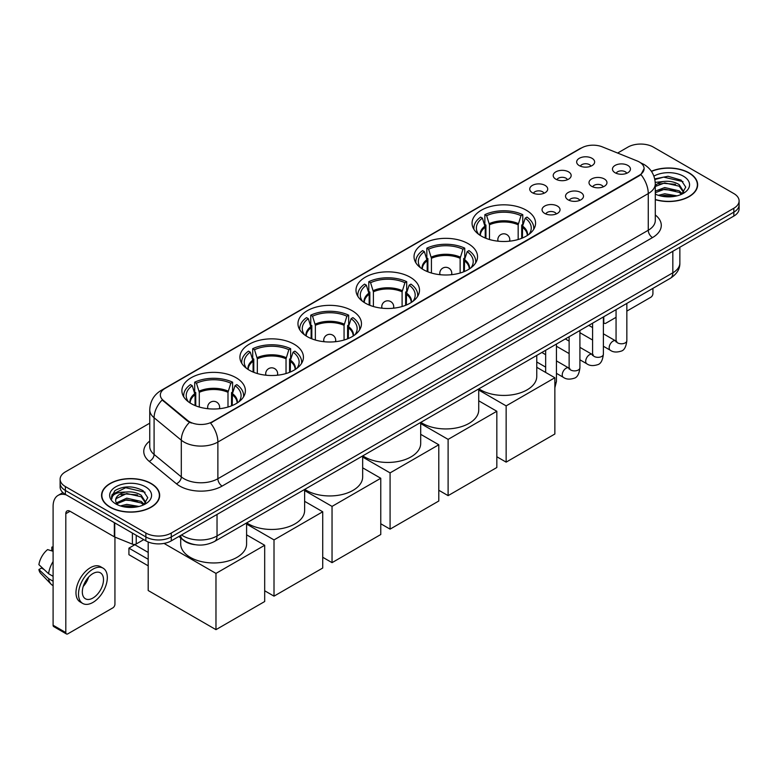 <?xml version="1.0" encoding="UTF-8"?>
<svg xmlns="http://www.w3.org/2000/svg" width="778" height="778" viewBox="0 0 778 778"><rect width="100%" height="100%" fill="white"/><g stroke="black" fill="none" stroke-linecap="round" stroke-linejoin="round"><path stroke-width="1.17" d="M294.133 344.216A31.752 18.332 0 0 0 259.531 340.249A31.752 18.332 0 0 0 239.925 357.18A31.752 18.332 0 0 0 249.232 370.143A31.752 18.332 0 0 0 283.834 374.121A31.752 18.332 0 0 0 303.43 357.18A31.752 18.332 0 0 0 294.133 344.216M468.23 243.699A31.752 18.332 0 0 0 433.628 239.731A31.752 18.332 0 0 0 414.032 256.662A31.752 18.332 0 0 0 423.329 269.626A31.752 18.332 0 0 0 457.931 273.603A31.752 18.332 0 0 0 477.536 256.662A31.752 18.332 0 0 0 468.23 243.699M410.201 277.211A31.752 18.332 0 0 0 375.599 273.234A31.752 18.332 0 0 0 355.993 290.175A31.752 18.332 0 0 0 365.3 303.128A31.752 18.332 0 0 0 399.902 307.106A31.752 18.332 0 0 0 419.498 290.175A31.752 18.332 0 0 0 410.201 277.211M352.162 310.714A31.752 18.332 0 0 0 317.56 306.736A31.752 18.332 0 0 0 297.964 323.677A31.752 18.332 0 0 0 307.261 336.641A31.752 18.332 0 0 0 341.863 340.608A31.752 18.332 0 0 0 361.469 323.677A31.752 18.332 0 0 0 352.162 310.714M236.094 377.729A31.752 18.332 0 0 0 201.492 373.751A31.752 18.332 0 0 0 181.896 390.692A31.752 18.332 0 0 0 191.194 403.646A31.752 18.332 0 0 0 225.795 407.623A31.752 18.332 0 0 0 245.391 390.692A31.752 18.332 0 0 0 236.094 377.729M526.268 210.196A31.752 18.332 0 0 0 491.667 206.219A31.752 18.332 0 0 0 472.061 223.16A31.752 18.332 0 0 0 481.368 236.123A31.752 18.332 0 0 0 515.97 240.091A31.752 18.332 0 0 0 535.565 223.16A31.752 18.332 0 0 0 526.268 210.196M555.832 179.183A8.986 5.183 180 0 1 554.053 177.715A8.986 5.183 180 0 1 557.029 171.267A8.986 5.183 180 0 1 568.543 171.85A8.986 5.183 180 0 1 570.323 177.715A8.986 5.183 180 0 1 555.832 179.183M567.454 179.728A5.388 3.112 0 0 0 566.005 178.211A5.388 3.112 0 0 0 560.695 177.423A5.388 3.112 0 0 0 556.931 179.728M532.366 192.73A8.986 5.183 180 0 1 530.586 191.271A8.986 5.183 180 0 1 533.562 184.824A8.986 5.183 180 0 1 545.077 185.397A8.986 5.183 180 0 1 546.856 191.271A8.986 5.183 180 0 1 532.366 192.73M543.978 193.275A5.388 3.112 0 0 0 542.538 191.758A5.388 3.112 0 0 0 537.219 190.97A5.388 3.112 0 0 0 533.465 193.275M579.309 165.636A8.986 5.183 180 0 1 577.519 164.168A8.986 5.183 180 0 1 580.495 157.72A8.986 5.183 180 0 1 592.009 158.304A8.986 5.183 180 0 1 593.799 164.168A8.986 5.183 180 0 1 579.309 165.636M590.92 166.171A5.388 3.112 0 0 0 589.471 164.654A5.388 3.112 0 0 0 584.161 163.866A5.388 3.112 0 0 0 580.398 166.171M591.63 186.302A8.986 5.183 180 0 1 589.85 184.833A8.986 5.183 180 0 1 592.826 178.386A8.986 5.183 180 0 1 604.341 178.969A8.986 5.183 180 0 1 606.12 184.833A8.986 5.183 180 0 1 591.63 186.302M603.242 186.837A5.388 3.112 0 0 0 601.793 185.32A5.388 3.112 0 0 0 596.483 184.532A5.388 3.112 0 0 0 592.729 186.837M568.164 199.849A8.986 5.183 180 0 1 566.384 198.38A8.986 5.183 180 0 1 569.36 191.933A8.986 5.183 180 0 1 580.874 192.516A8.986 5.183 180 0 1 582.654 198.38A8.986 5.183 180 0 1 568.164 199.849M579.775 200.393A5.388 3.112 0 0 0 578.326 198.876A5.388 3.112 0 0 0 573.016 198.089A5.388 3.112 0 0 0 569.253 200.393M544.697 213.405A8.986 5.183 180 0 1 542.908 211.937A8.986 5.183 180 0 1 545.884 205.489A8.986 5.183 180 0 1 557.408 206.063A8.986 5.183 180 0 1 559.188 211.937A8.986 5.183 180 0 1 544.697 213.405M556.309 213.94A5.388 3.112 0 0 0 554.86 212.423A5.388 3.112 0 0 0 549.55 211.635A5.388 3.112 0 0 0 545.786 213.94M615.097 172.755A8.986 5.183 180 0 1 613.317 171.286A8.986 5.183 180 0 1 616.293 164.839A8.986 5.183 180 0 1 627.807 165.413A8.986 5.183 180 0 1 629.587 171.286A8.986 5.183 180 0 1 615.097 172.755M626.708 173.29A5.388 3.112 0 0 0 625.269 171.773A5.388 3.112 0 0 0 619.949 170.985A5.388 3.112 0 0 0 616.195 173.29M637.211 160.968A16.173 9.336 180 0 1 639.37 162.018A16.173 9.336 180 0 1 644.106 168.622A16.173 9.336 180 0 1 639.37 175.225L212.375 421.744A16.173 9.336 180 0 1 187.683 420.499L163.263 400.359A16.173 9.336 180 0 1 160.336 395.01A16.173 9.336 180 0 1 165.072 388.407L581.613 147.917A16.173 9.336 180 0 1 602.328 146.867L637.211 160.968M195.045 544.688A17.972 10.377 180 0 1 183.676 540.447L178.872 536.48M655.29 199.674A29.058 16.776 0 0 0 697.652 184.765A29.058 16.776 0 0 0 689.143 172.901A29.058 16.776 0 0 0 651.38 171.257M151.165 483.498A29.058 16.776 0 0 0 119.501 479.87A29.058 16.776 0 0 0 101.558 495.362A29.058 16.776 0 0 0 110.077 507.227A29.058 16.776 0 0 0 141.732 510.864A29.058 16.776 0 0 0 159.675 495.362A29.058 16.776 0 0 0 151.165 483.498M644.106 168.622L640.936 174.564L639.37 175.702L210.556 423.047A20.967 12.108 60 0 1 217.879 442.05A23.962 13.839 180 0 1 183.997 442.05A23.962 13.839 180 0 1 181.303 440.202L154.093 417.757A23.962 13.839 180 0 1 149.755 409.821L149.755 446.514A23.962 13.839 0 0 0 154.093 454.449L181.303 476.885A23.962 13.839 0 0 0 183.997 478.733A23.962 13.839 0 0 0 217.879 478.733L648.269 230.249A23.962 13.839 0 0 0 655.29 220.466L655.29 183.783A23.962 13.839 180 0 1 648.269 193.566A20.967 12.108 -120 0 0 640.936 174.564M149.755 423.174L65.381 471.886A17.972 10.377 0 0 0 60.12 479.219L60.12 487.047A17.972 10.377 0 0 0 65.381 494.39L145.865 540.856L145.865 536.937A17.972 10.377 0 0 0 171.286 536.937L733.839 212.151A17.972 10.377 0 0 0 739.1 204.818A17.972 10.377 0 0 1 733.839 212.151L171.286 536.937A17.972 10.377 0 0 1 145.865 536.937L65.381 490.471L145.865 536.937L145.865 533.027A17.972 10.377 0 0 0 171.286 533.027L733.839 208.241A17.972 10.377 0 0 0 739.1 200.909A17.972 10.377 0 0 0 733.839 193.566L653.355 147.1A17.972 10.377 0 0 0 627.934 147.1L617.625 153.052M60.12 483.138A17.972 10.377 0 0 0 65.381 490.471A17.972 10.377 0 0 1 60.12 483.138M191.32 423.047L187.683 421.209L162.174 399.97A20.967 14.023 129.5 0 0 154.093 417.757L154.093 454.449A5.991 4.007 -50.5 0 1 149.181 461.325A29.953 17.291 180 0 1 149.755 441.029M60.12 479.219A17.972 10.377 0 0 0 65.381 486.561L145.865 533.027M145.865 540.856A17.972 10.377 0 0 0 171.286 540.856L733.839 216.07A17.972 10.377 0 0 0 739.1 208.728L739.1 200.909M655.29 199.479A28.757 16.601 0 0 0 697.36 184.765A28.757 16.601 0 0 0 688.929 173.027A28.757 16.601 0 0 0 651.487 171.423M658.373 195.327L664.723 193.78L677.035 195.842M660.862 196.017L664.723 195.336L674.458 196.387M655.29 191.125L664.723 187.566L679.194 190.843L682.277 193.78M655.29 192.681L664.723 189.122L679.194 192.39L681.47 194.315M655.241 182.392L663.887 181.449A14.977 8.646 0 0 0 655.29 185.699M663.887 181.449C669.634 180.846 674.74 181.906 679.194 184.629L683.58 191.524L683.473 192.672M655.29 186.467L664.723 182.908L679.194 186.185L683.531 192.302M655.29 193.673L656.136 194.5M655.29 194.111A20.967 12.108 0 0 0 683.424 193.323A20.967 12.108 0 0 0 683.424 176.207A20.967 12.108 0 0 0 653.909 176.129M681.722 194.208L685.749 187.119L681.149 180.146L668.039 176.266L654.736 178.901M654.881 179.562L663.653 177.121L682.996 181.624M659.024 184.192L663.653 183.326L675.518 184.328M659.024 190.396L663.653 189.54L675.518 190.542M661.261 196.105L674.225 196.426M603.378 321.732L603.786 321.966A2.995 1.731 120 0 0 604.409 323.337A2.995 1.731 120 0 0 605.906 323.191L616.059 317.327M626.844 311.103L650.807 297.264A2.995 1.731 120 0 0 652.927 293.598L652.927 288.356M603.786 321.966L603.786 316.724M110.282 507.1A28.757 16.601 0 0 0 141.625 510.699A28.757 16.601 0 0 0 159.373 495.362A28.757 16.601 0 0 0 150.951 483.624A28.757 16.601 0 0 0 119.618 480.026A28.757 16.601 0 0 0 101.86 495.362A28.757 16.601 0 0 0 110.282 507.1M120.395 505.933L126.746 504.377L139.048 506.449M122.875 506.614L126.746 505.933L136.471 506.984M116.35 502.889L126.746 498.173L141.207 501.44L144.29 504.377M116.875 503.745L126.746 499.719L141.207 502.996L143.483 504.922M143.736 504.805L147.771 497.716L143.171 490.743C133.31 485.657 123.916 485.598 114.979 490.568L111.517 496.889L111.847 498.922C112.042 494.37 116.729 492.075 125.91 492.046A14.977 8.646 0 0 0 115.64 500.254A14.977 8.646 0 0 0 116.369 502.919L118.159 505.097M125.91 492.046C131.657 491.443 136.753 492.503 141.207 495.226L145.593 502.131L145.486 503.269M115.64 500.429L116.155 498.591L126.746 493.505L141.207 496.782L145.544 502.909M145.447 486.804A20.967 12.108 0 0 0 115.796 486.804A20.967 12.108 0 0 0 115.796 503.92A20.967 12.108 0 0 0 145.447 503.92A20.967 12.108 0 0 0 145.447 486.804M111.526 497.035L112.178 494.477L125.676 487.718L145.019 492.221M121.047 494.789L125.676 493.933L137.531 494.934M121.047 501.003L125.676 500.147L137.531 501.149M123.274 506.702L136.247 507.023M485.229 238.019L485.229 227.234L482.409 218.141A27.434 15.842 0 0 0 477.916 233.274A27.434 15.842 0 0 0 478.606 234.304M485.929 238.301L485.929 225.056L484.859 224.443L484.859 214.66A29.953 17.291 0 0 1 522.777 214.66L520.988 215.691A27.434 15.842 0 0 0 486.649 215.691L489.469 224.784L489.469 239.507M518.167 239.507L518.167 224.784L520.988 215.691M478.878 388.844A32.948 19.022 0 0 0 480.522 389.856A32.948 19.022 0 0 0 516.427 393.979A32.948 19.022 0 0 0 536.762 376.406L536.762 355.42M522.777 214.66L522.777 224.443L521.707 225.056L521.707 238.301M482.409 218.141L480.629 217.111A29.953 17.291 0 0 0 473.86 228.051A29.953 17.291 0 0 0 473.948 229.384M486.649 215.691L484.859 214.66M533.679 229.384A29.953 17.291 0 0 0 533.766 228.051A29.953 17.291 0 0 0 527.007 217.111L525.218 218.141L522.602 226.077L522.408 238.019M529.03 234.304A27.434 15.842 0 0 0 529.721 233.274A27.434 15.842 0 0 0 525.218 218.141M506.147 462.132L506.147 405.883L554.86 377.748L554.86 434.007L506.147 462.132L496.831 456.744M506.147 405.883L478.733 390.05M536.762 367.304L554.86 377.748M427.19 271.522L427.19 260.737L424.38 251.644A27.434 15.842 0 0 0 419.877 266.776A27.434 15.842 0 0 0 420.577 267.807M427.89 271.804L427.89 258.568L426.83 257.946L426.83 248.163A29.953 17.291 0 0 1 464.738 248.163L462.949 249.203A27.434 15.842 0 0 0 428.62 249.203L431.43 258.286L431.43 273.02M460.138 273.02L460.138 258.286L462.949 249.203M420.84 422.347A32.948 19.022 0 0 0 422.483 423.368A32.948 19.022 0 0 0 458.388 427.492A32.948 19.022 0 0 0 478.733 409.909L478.733 388.922M464.738 248.163L464.738 257.946L463.678 258.568L463.678 271.804M424.38 251.644L422.59 250.613A29.953 17.291 0 0 0 415.831 261.554A29.953 17.291 0 0 0 415.919 262.886M428.62 249.203L426.83 248.163M475.65 262.886A29.953 17.291 0 0 0 475.737 261.554A29.953 17.291 0 0 0 468.978 250.613L467.189 251.644L464.573 259.589L464.369 271.522M470.991 267.807A27.434 15.842 0 0 0 471.682 266.776A27.434 15.842 0 0 0 467.189 251.644M448.109 495.635L448.109 439.385L496.831 411.261L496.831 467.51L448.109 495.635L438.792 490.257M448.109 439.385L420.694 423.553M478.733 400.806L496.831 411.261M369.161 305.034L369.161 294.24L366.341 285.147A27.434 15.842 0 0 0 361.848 300.289A27.434 15.842 0 0 0 362.538 301.319M369.851 305.316L369.851 292.071L368.791 291.458L368.791 281.675A29.953 17.291 0 0 1 406.7 281.675L404.92 282.706A27.434 15.842 0 0 0 370.581 282.706L373.391 291.799L373.391 306.522M402.1 306.522L402.1 291.799L404.92 282.706M362.811 455.85A32.948 19.022 0 0 0 364.454 456.871A32.948 19.022 0 0 0 400.359 460.994A32.948 19.022 0 0 0 420.694 443.421L420.694 422.435M406.7 281.675L406.7 291.458L405.639 292.071L405.639 305.316M366.341 285.147L364.551 284.116A29.953 17.291 0 0 0 357.792 295.066A29.953 17.291 0 0 0 357.88 296.399M370.581 282.706L368.791 281.675M417.611 296.399A29.953 17.291 0 0 0 417.698 295.066A29.953 17.291 0 0 0 410.94 284.116L409.15 285.147L406.534 293.092L406.34 305.034M412.953 301.319A27.434 15.842 0 0 0 413.653 300.289A27.434 15.842 0 0 0 409.15 285.147M390.079 529.137L390.079 472.888L438.792 444.763L438.792 501.013L390.079 529.137L380.763 523.759M390.079 472.888L362.665 457.065M420.694 434.319L438.792 444.763M311.122 338.537L311.122 327.752L308.312 318.659A27.434 15.842 0 0 0 303.809 333.791A27.434 15.842 0 0 0 304.499 334.822M311.822 338.819L311.822 325.574L310.753 324.961L310.753 315.178A29.953 17.291 0 0 1 348.67 315.178L346.881 316.208A27.434 15.842 0 0 0 312.542 316.208L315.362 325.301L315.362 340.025M344.061 340.025L344.061 325.301L346.881 316.208M304.772 489.362A32.948 19.022 0 0 0 306.415 490.373A32.948 19.022 0 0 0 342.32 494.497A32.948 19.022 0 0 0 362.665 476.924L362.665 455.937M348.67 315.178L348.67 324.961L347.601 325.574L347.601 338.819M308.312 318.659L306.522 317.628A29.953 17.291 0 0 0 299.763 328.569A29.953 17.291 0 0 0 299.851 329.901M312.542 316.208L310.753 315.178M359.582 329.901A29.953 17.291 0 0 0 359.669 328.569A29.953 17.291 0 0 0 352.911 317.628L351.121 318.659L348.505 326.595L348.301 338.537M354.924 334.822A27.434 15.842 0 0 0 355.614 333.791A27.434 15.842 0 0 0 351.121 318.659M332.041 562.65L332.041 506.4L380.763 478.266L380.763 534.525L332.041 562.65L322.724 557.262M332.041 506.4L304.626 490.568M362.665 467.821L380.763 478.266M253.093 372.04L253.093 361.255L250.273 352.162A27.434 15.842 0 0 0 245.78 367.294A27.434 15.842 0 0 0 246.47 368.325M253.784 372.322L253.784 359.086L252.724 358.464L252.724 348.68A29.953 17.291 0 0 1 290.632 348.68L288.842 349.721A27.434 15.842 0 0 0 254.513 349.721L257.324 358.804L257.324 373.537M286.032 373.537L286.032 358.804L288.842 349.721M246.743 522.865A32.948 19.022 0 0 0 248.377 523.886A32.948 19.022 0 0 0 284.291 528.009A32.948 19.022 0 0 0 304.626 510.426L304.626 489.44M290.632 348.68L290.632 358.464L289.572 359.086L289.572 372.322M250.273 352.162L248.483 351.131A29.953 17.291 0 0 0 241.725 362.071A29.953 17.291 0 0 0 241.812 363.404M254.513 349.721L252.724 348.68M301.543 363.404A29.953 17.291 0 0 0 301.631 362.071A29.953 17.291 0 0 0 294.872 351.131L293.082 352.162L290.466 360.107L290.272 372.04M296.885 368.325A27.434 15.842 0 0 0 297.585 367.294A27.434 15.842 0 0 0 293.082 352.162M274.012 596.152L274.012 539.903L322.724 511.778L322.724 568.028L274.012 596.152L264.685 590.774M274.012 539.903L246.597 524.071M304.626 501.324L322.724 511.778M195.054 405.552L195.054 394.757L192.244 385.664A27.434 15.842 0 0 0 187.741 400.806A27.434 15.842 0 0 0 188.432 401.837M195.755 405.834L195.755 392.589L194.685 391.976L194.685 382.192A29.953 17.291 0 0 1 232.603 382.192L230.813 383.223A27.434 15.842 0 0 0 196.474 383.223L199.294 392.316L199.294 407.04M227.993 407.04L227.993 392.316L230.813 383.223M180.7 537.987L180.7 543.939A32.948 19.022 0 0 0 190.347 557.388A32.948 19.022 0 0 0 226.252 561.512A32.948 19.022 0 0 0 246.597 543.939L246.597 522.952M232.603 382.192L232.603 391.976L231.533 392.589L231.533 405.834M192.244 385.664L190.454 384.633A29.953 17.291 0 0 0 183.696 395.584A29.953 17.291 0 0 0 183.783 396.916M196.474 383.223L194.685 382.192M243.514 396.916A29.953 17.291 0 0 0 243.602 395.584A29.953 17.291 0 0 0 236.833 384.633L235.044 385.664L232.437 393.61L232.233 405.552M238.856 401.837A27.434 15.842 0 0 0 239.546 400.806A27.434 15.842 0 0 0 235.044 385.664M148.199 565.83L128.924 554.695L128.924 548.14L148.199 559.275M215.973 629.655L215.973 573.405L264.685 545.281L264.685 601.53L215.973 629.655L148.199 590.531L148.199 541.984M215.973 573.405L164.012 543.404M246.597 534.836L264.685 545.281M128.924 548.14L134.857 544.717L148.199 552.429M136.228 535.293L136.228 543.968L143.745 539.631M66.276 494.905A23.962 13.839 -120 0 0 58.058 495.401A23.962 13.839 -120 0 0 53.099 506.371L53.099 625.23L65.809 632.572L65.809 513.704A5.991 3.462 60 0 1 67.044 510.961A5.991 3.462 60 0 1 70.039 511.263L114.337 536.83L114.337 522.651M65.809 632.572A2.995 1.731 120 0 0 66.422 633.944L53.721 626.601A2.995 1.731 -60 0 1 53.099 625.23M66.422 633.944A2.995 1.731 120 0 0 67.919 633.788L112.829 607.871A2.995 1.731 120 0 0 114.94 604.195L114.94 537.112M136.228 543.968A2.995 1.731 180 0 1 132.396 544.162L114.736 537.024A2.995 1.731 180 0 1 114.337 536.83M92.913 598.039A14.977 8.646 120 0 0 102.696 584.842A14.977 8.646 120 0 0 100.401 572.841A14.977 8.646 120 0 0 92.913 573.581A14.977 8.646 120 0 0 83.129 586.777A14.977 8.646 120 0 0 85.424 598.778A14.977 8.646 120 0 0 92.913 598.039M83.236 586.427A14.977 8.646 120 0 0 88.614 577.12M53.099 547.547L51.825 547.158L51.825 550.163L53.099 550.902M103.104 568.164L100.557 566.695A20.364 11.758 120 0 0 90.374 567.707A20.364 11.758 120 0 0 77.071 585.659A20.364 11.758 120 0 0 80.192 601.977L82.731 603.446A20.364 11.758 120 0 0 92.913 602.435A20.364 11.758 120 0 0 106.226 584.492A20.364 11.758 120 0 0 103.104 568.164A20.364 11.758 120 0 0 92.913 569.175A20.364 11.758 120 0 0 79.609 587.127A20.364 11.758 120 0 0 82.731 603.446M53.099 561.551A19.771 11.417 120 0 0 48.596 573.726L38.9 564.653A15.579 8.996 120 0 1 47.594 549.599L53.099 551.271M53.099 576.323L48.596 573.726M44.142 569.564L41.506 568.047L38.9 569.545L48.596 578.618L53.099 581.215M48.596 578.618A19.771 11.417 120 0 0 51.037 584.142A19.771 11.417 120 0 0 52.534 585.319L53.099 585.649M53.099 546.808A15.579 8.996 120 0 0 51.825 547.158M38.9 569.545A15.579 8.996 120 0 0 40.738 573.425L51.037 584.142M163.263 400.359L163.263 401.069M187.683 420.499L187.683 421.209M212.375 421.744L212.375 422.23M222.119 486.075A5.991 3.462 60 0 1 217.879 478.733L217.879 442.05L648.269 193.566L648.269 230.249A5.991 3.462 60 0 0 652.499 237.591L222.119 486.075A29.953 17.291 180 0 1 179.757 486.075A29.953 17.291 180 0 1 176.402 483.76L149.181 461.325M655.29 183.783C654.881 175.167 651.089 168.709 643.921 164.401L640.897 162.933A20.967 9.822 112 0 0 640.615 162.826M163.292 389.622A20.967 12.108 -120 0 0 161.124 390.439C153.947 394.747 150.164 401.205 149.755 409.821M161.124 390.439L579.853 148.686A20.967 12.108 60 0 1 581.438 148.014M189.472 422.318A20.967 14.023 129.5 0 0 181.303 440.202L181.303 476.885A5.991 4.007 -50.5 0 1 176.402 483.76M655.29 214.981A29.953 17.291 180 0 1 652.499 237.591M171.286 533.027L171.286 540.856M733.839 208.241L733.839 216.07M65.381 486.561L65.381 494.39M181.537 534.933A23.962 13.839 0 0 0 183.141 535.964A23.962 13.839 0 0 0 217.033 535.964L672.834 272.806A23.962 13.839 0 0 0 679.855 263.022C680.03 268.974 676.86 274.06 670.354 278.291L214.553 541.449A11.981 6.914 60 0 0 217.033 535.964L217.033 514.443M672.834 251.284L672.834 272.806A11.981 6.914 60 0 1 670.354 278.291M180.564 535.497A11.981 8.013 129.5 0 0 182.655 539.387L179.018 536.392M485.229 227.234A23.486 13.557 0 0 0 480.337 235.501M518.167 224.784A23.486 13.557 0 0 0 489.469 224.784M485.025 226.077A23.768 13.722 0 0 0 480.104 235.345M518.372 223.636A23.768 13.722 0 0 0 489.265 223.636M527.533 235.345A23.768 13.722 0 0 0 522.602 226.077M527.299 235.501A23.486 13.557 0 0 0 522.408 227.234M498.358 241.219A5.991 3.462 180 0 1 497.823 239.789L497.823 241.161M509.804 241.161L509.804 239.789A5.991 3.462 180 0 1 509.269 241.219M427.19 260.737A23.486 13.557 0 0 0 422.298 269.003M460.138 258.286A23.486 13.557 0 0 0 431.43 258.286M426.996 259.589A23.768 13.722 0 0 0 422.065 268.848M460.333 257.139A23.768 13.722 0 0 0 431.226 257.139M469.504 268.848A23.768 13.722 0 0 0 464.573 259.589M469.27 269.003A23.486 13.557 0 0 0 464.369 260.737M440.329 274.722A5.991 3.462 180 0 1 439.794 273.292L439.794 274.663M451.775 274.663L451.775 273.292A5.991 3.462 180 0 1 451.24 274.722M369.161 294.24A23.486 13.557 0 0 0 364.26 302.506M402.1 291.799A23.486 13.557 0 0 0 373.391 291.799M368.957 293.092A23.768 13.722 0 0 0 364.026 302.36M402.304 290.651A23.768 13.722 0 0 0 373.197 290.651M411.465 302.36A23.768 13.722 0 0 0 406.534 293.092M411.231 302.506A23.486 13.557 0 0 0 406.34 294.24M382.29 308.224A5.991 3.462 180 0 1 381.755 306.804L381.755 308.176M393.736 308.176L393.736 306.804A5.991 3.462 180 0 1 393.201 308.224M311.122 327.752A23.486 13.557 0 0 0 306.231 336.018M344.061 325.301A23.486 13.557 0 0 0 315.362 325.301M310.928 326.595A23.768 13.722 0 0 0 305.997 335.863M344.265 324.154A23.768 13.722 0 0 0 315.158 324.154M353.426 335.863A23.768 13.722 0 0 0 348.505 326.595M353.193 336.018A23.486 13.557 0 0 0 348.301 327.752M324.261 341.736A5.991 3.462 180 0 1 323.726 340.307L323.726 341.678M335.707 341.678L335.707 340.307A5.991 3.462 180 0 1 335.172 341.736M253.093 361.255A23.486 13.557 0 0 0 248.192 369.521M286.032 358.804A23.486 13.557 0 0 0 257.324 358.804M252.889 360.107A23.768 13.722 0 0 0 247.958 369.365M286.226 357.656A23.768 13.722 0 0 0 257.129 357.656M295.397 369.365A23.768 13.722 0 0 0 290.466 360.107M295.163 369.521A23.486 13.557 0 0 0 290.272 361.255M266.222 375.239A5.991 3.462 180 0 1 265.687 373.81L265.687 375.181M277.668 375.181L277.668 373.81A5.991 3.462 180 0 1 277.133 375.239M195.054 394.757A23.486 13.557 0 0 0 190.163 403.023M227.993 392.316A23.486 13.557 0 0 0 199.294 392.316M194.86 393.61A23.768 13.722 0 0 0 189.929 402.878M228.197 391.169A23.768 13.722 0 0 0 199.09 391.169M237.358 402.878A23.768 13.722 0 0 0 232.437 393.61M237.125 403.023A23.486 13.557 0 0 0 232.233 394.757M208.193 408.742A5.991 3.462 180 0 1 207.658 407.322L207.658 408.693M219.639 408.693L219.639 407.322A5.991 3.462 180 0 1 219.104 408.742M626.844 303.41L626.844 340.676A5.388 3.112 180 0 1 625.016 343.01A5.388 3.112 180 0 1 617.644 342.874A5.388 3.112 180 0 1 616.059 340.676L615.884 341.843L616.37 341.445M626.844 340.676C626.105 346.939 624.17 350.431 621.029 351.17C616.575 352.541 612.996 352.24 610.283 350.236A5.388 3.112 -60 0 1 609.456 345.918A5.388 3.112 -60 0 1 612.976 341.163A5.388 3.112 -60 0 1 613.22 341.036A5.388 3.112 -60 0 1 615.68 340.9L616.769 341.328M603.378 316.967L603.378 354.223A5.388 3.112 180 0 1 601.55 356.557A5.388 3.112 180 0 1 594.168 356.431A5.388 3.112 180 0 1 592.593 354.223L592.418 355.39L592.904 354.992M603.378 354.223C602.639 360.486 600.694 363.987 597.562 364.717C593.108 366.098 589.53 365.786 586.816 363.783A5.388 3.112 -60 0 1 585.99 359.465A5.388 3.112 -60 0 1 589.51 354.719A5.388 3.112 -60 0 1 589.753 354.583A5.388 3.112 -60 0 1 592.204 354.447L593.303 354.885M579.911 330.514L579.911 367.77A5.388 3.112 180 0 1 578.083 370.114A5.388 3.112 180 0 1 570.702 369.978A5.388 3.112 180 0 1 569.126 367.77L568.951 368.937L569.438 368.539M579.911 367.77C579.172 374.033 577.227 377.534 574.096 378.264C569.642 379.645 566.053 379.333 563.35 377.34A5.388 3.112 -60 0 1 562.523 373.012A5.388 3.112 -60 0 1 566.044 368.266A5.388 3.112 -60 0 1 566.287 368.13A5.388 3.112 -60 0 1 568.737 367.994L569.836 368.432M556.445 344.061L556.445 381.327A5.388 3.112 180 0 1 554.86 383.525M65.809 513.704L70.039 511.263M114.736 522.884L114.736 537.024M132.396 544.162L132.396 533.076M579.853 148.686L583.695 146.896M214.553 541.449C204.906 546.292 195.268 546.292 185.631 541.449L182.655 539.387M679.855 263.022L679.855 247.229M697.36 187.167L697.36 184.765M604.409 323.337L603.378 322.744M159.373 497.764L159.373 495.362M101.86 497.764L101.86 495.362M473.86 229.238L473.86 228.051M533.766 229.238L533.766 228.051M509.804 239.789A5.991 5.991 0 0 0 500.818 234.606A5.991 5.991 0 0 0 497.823 239.789M415.831 262.74L415.831 261.554M475.737 262.74L475.737 261.554M451.775 273.292A5.991 5.991 0 0 0 442.789 268.109A5.991 5.991 0 0 0 439.794 273.292M357.792 296.253L357.792 295.066M417.698 296.253L417.698 295.066M393.736 306.804A5.991 5.991 0 0 0 384.75 301.611A5.991 5.991 0 0 0 381.755 306.804M299.763 329.755L299.763 328.569M359.669 329.755L359.669 328.569M335.707 340.307A5.991 5.991 0 0 0 326.721 335.124A5.991 5.991 0 0 0 323.726 340.307M241.725 363.258L241.725 362.071M301.631 363.258L301.631 362.071M277.668 373.81A5.991 5.991 0 0 0 268.682 368.626A5.991 5.991 0 0 0 265.687 373.81M183.696 396.77L183.696 395.584M243.602 396.77L243.602 395.584M219.639 407.322A5.991 5.991 0 0 0 210.653 402.129A5.991 5.991 0 0 0 207.658 407.322M610.283 350.236L603.378 346.249M592.593 340.025L579.911 332.702M616.059 309.634L616.059 340.676M615.68 340.9L603.378 333.801M592.593 327.567L588.8 325.379M586.816 363.783L579.911 359.796M569.126 353.572L556.445 346.249M592.593 323.191L592.593 354.223M592.204 354.447L579.911 347.348M569.126 341.124L565.324 338.926M563.35 377.34L556.445 373.343M545.66 367.119L536.762 361.984M569.126 336.738L569.126 367.77M568.737 367.994L556.445 360.895M545.66 354.671L541.858 352.483M545.66 350.285L545.66 372.438M554.86 387.814L556.445 381.327M58.058 495.401L62.911 492.6"/></g></svg>
